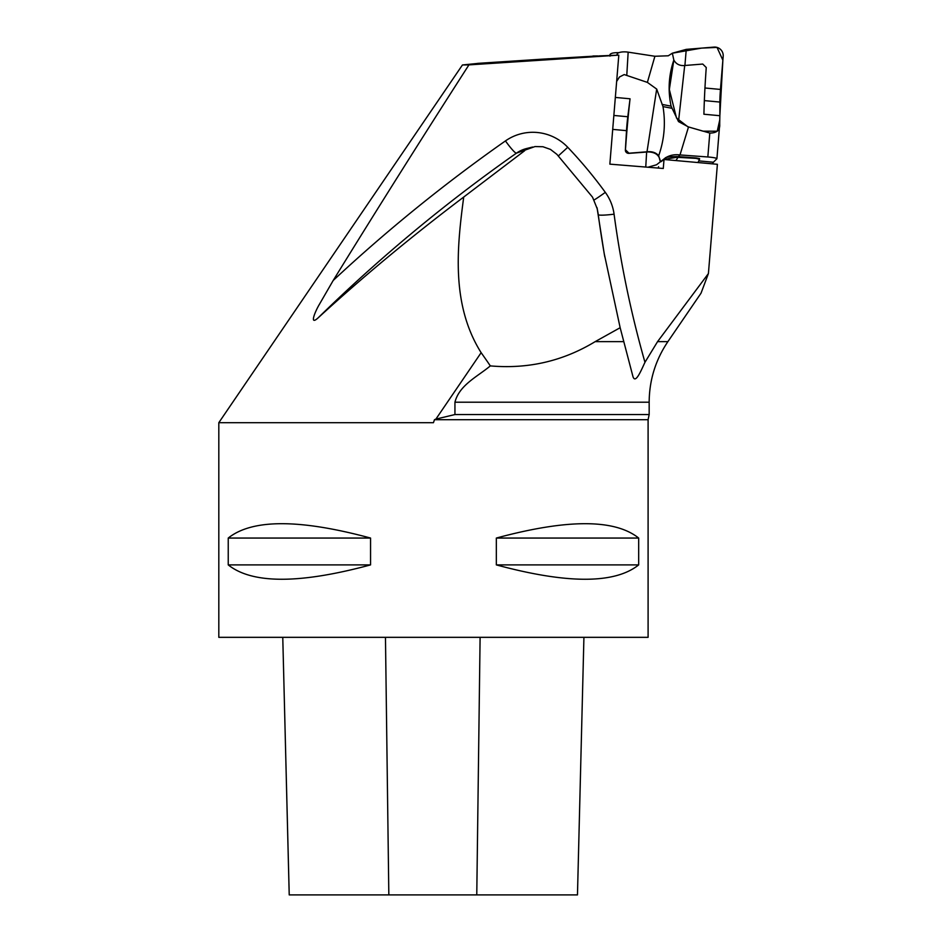<?xml version="1.0" encoding="UTF-8"?>
<svg xmlns="http://www.w3.org/2000/svg" width="942" height="942" viewBox="0 0 942 942"><rect width="100%" height="100%" fill="white"/><g stroke="black" fill="none" stroke-linecap="round" stroke-linejoin="round"><path stroke-width="1.41" d="M598.9 55.931L618.812 55.142L609.851 164.144L663.274 168.477L664.016 159.492L717.392 164.297L708.408 273.557L701.048 293.139M541.473 59.228L596.781 55.99M479.101 63.291L462.44 64.974L468.939 64.88L618.812 55.142M597.84 55.931L592.965 55.99M604.799 256.872A1074.575 1065.779 -147 0 1 598.252 214.635L597.204 208.747L592.553 197.196L556.887 154.335L550.458 149.401L542.933 146.74L534.997 146.563L516.428 153.169A1608.43 1595.277 33 0 0 318.102 317.89C308.752 326.379 315.617 310.589 319.338 304.443L333.197 280.469C376.529 210.125 421.78 138.262 468.939 64.88M333.197 280.469A1625.539 1612.245 -147 0 1 505.454 140.911A47.936 47.536 -147 0 1 567.755 147.293A445.013 441.374 -147 0 1 605.317 192.368A47.936 47.536 -147 0 1 614.078 214.175A1057.466 1048.823 33 0 0 644.964 362.293L657.563 341.64L708.408 273.557M434.474 419.696L433.45 422.687L218.815 422.687L218.815 637.334L648.096 637.334L648.096 419.696L434.474 419.696L435.899 419.096L481.138 352.685C450.9 304.56 457.035 247.275 463.723 197.043L524.67 150.708M638.676 538.059C614.679 518.912 567.237 518.912 496.34 538.059L496.34 564.894C567.237 584.04 614.679 584.04 638.676 564.894L638.676 538.059L496.34 538.059M370.559 538.059C299.662 518.912 252.22 518.912 228.235 538.059L228.235 564.894C252.22 584.04 299.662 584.04 370.559 564.894L370.559 538.059L228.235 538.059M218.815 422.687L462.44 64.974M435.899 419.096L454.939 414.551L454.939 402.21C459.307 384.972 477.629 376.553 490.323 365.896C528.097 369.205 563.045 361.116 595.167 341.64L620.154 327.71L632.906 376.376C635.367 384.619 641.09 370.559 644.964 362.293M318.102 317.89C363.082 276.689 411.619 236.407 463.723 197.043M490.323 365.896A4029.217 1609.796 -40.6 0 0 481.138 352.685M657.563 341.64L667.89 341.64C655.561 359.95 649.309 380.144 649.168 402.21L649.168 414.551L454.939 414.551M597.04 207.699L604.199 253.551L620.154 327.71M660.954 161.73L664.016 159.492M658.305 168.076L658.564 166.687M289.229 894.9L282.765 637.334L289.218 894.9L577.47 894.9L583.922 637.334L577.47 894.9M228.235 564.894L370.559 564.894M496.34 564.894L638.676 564.894M662.049 104.385L671.093 106.175L672.082 108.306L662.991 106.587L656.692 89.078L647.378 82.39L654.902 56.261L628.161 52.151A8.513 2.826 -176.6 0 0 617.245 53.941L616.798 55.142M671.093 106.175C667.796 90.42 668.714 75.054 673.836 60.053L672.352 53.199L668.267 55.79L654.902 56.261M672.352 53.199L686.247 49.373L713.965 47.1A8.513 8.431 -134.9 0 1 723.185 56.332L720.465 89.443L704.957 87.995M704.357 100.606L719.865 102.054L719.865 115.713L703.909 114.229A123.414 11.681 -84.7 0 1 706.253 67.518L702.744 64.056L683.633 65.587C679.206 65.657 675.944 63.821 673.836 60.053M647.919 167.229L656.515 164.791L665.288 157.973C669.55 155.242 674.448 154.229 680.006 154.935L707.831 156.973A8.513 0.954 4.7 0 1 716.921 158.68L719.712 124.167A123.414 11.681 95.3 0 1 719.865 115.713L722.867 60.206L717.027 47.406L701.531 48.113L672.352 53.199L673.836 60.053L669.338 89.502L676.497 118.009L687.754 126.723L703.085 131.185L717.251 131.197L719.782 119.811M716.921 158.68A8.513 0.954 4.7 0 1 716.874 158.762L713.388 162.236L698.752 160.882M712.647 163.873A21.466 2.037 95.3 0 1 713.388 162.236M719.865 102.054A21.466 2.037 95.3 0 1 720.465 89.443M672.082 108.306L678.499 121.589L684.704 65.504M719.712 124.167C720.147 130.114 716.838 133.081 709.797 133.058L688.508 126.958L678.499 121.589M686.247 49.373L684.916 65.493M609.992 56.131C609.027 53.706 612.053 52.54 619.082 52.658M616.657 81.412L619.483 76.997L624.205 74.571L647.378 82.39M615.338 97.426L630.045 98.792L627.796 116.749L613.854 115.454M612.712 129.384L626.512 130.667A21.466 2.037 95.3 0 1 627.796 116.749M626.512 130.667L625.37 150.025A3.215 3.026 20.3 0 0 628.938 153.358L648.002 151.945C655.573 152.062 659.683 155.359 660.342 161.847L658.693 155.689C656.138 152.792 652.594 151.462 648.084 151.709L628.985 153.216L625.453 149.79A123.414 11.681 95.3 0 1 630.045 98.792M656.692 89.078L647.001 151.803M658.693 155.689C664.31 139.757 665.747 123.39 662.991 106.587M665.24 158.068L666.595 158.998L665.747 159.645M699.529 159.21L699.588 158.586L696.162 157.938L678.311 156.631L680.006 154.935L688.508 126.958M666.595 158.998L676.874 157.29L696.126 158.386L699.517 159.328A123.414 11.681 -84.7 0 0 698.046 162.554M675.979 160.564L677.969 157.326M678.311 156.631L676.933 156.549C669.373 156.713 665.476 157.208 665.24 158.02M645.753 167.052L646.636 152.051M549.021 58.745L477.641 63.385M649.168 402.21L454.939 402.21M595.167 341.64L623.604 341.64M614.078 214.175A17.168 1.672 -7.7 0 1 598.252 214.635A30.827 30.568 33 0 0 598.052 213.339L597.04 207.676M532.619 147.034L526.602 148.53A30.827 30.568 33 0 0 516.428 153.169A17.168 2.037 -125.1 0 1 505.454 140.911M567.755 147.293L558.359 155.889M605.317 192.368A17.168 0.789 -36.1 0 1 594.261 199.881M388.834 894.9L385.466 637.334M476.77 894.9L480.102 637.334M617.175 55.142L617.245 53.941M626.807 74.877L628.161 52.151M709.797 133.058L707.831 156.973M676.874 157.29L676.933 156.549M478.571 63.314L541.744 59.205M667.89 341.64L701.06 293.139M649.168 414.551L648.096 419.696M604.517 255.364L604.199 253.551M699.588 158.586L699.541 159.28"/></g></svg>
